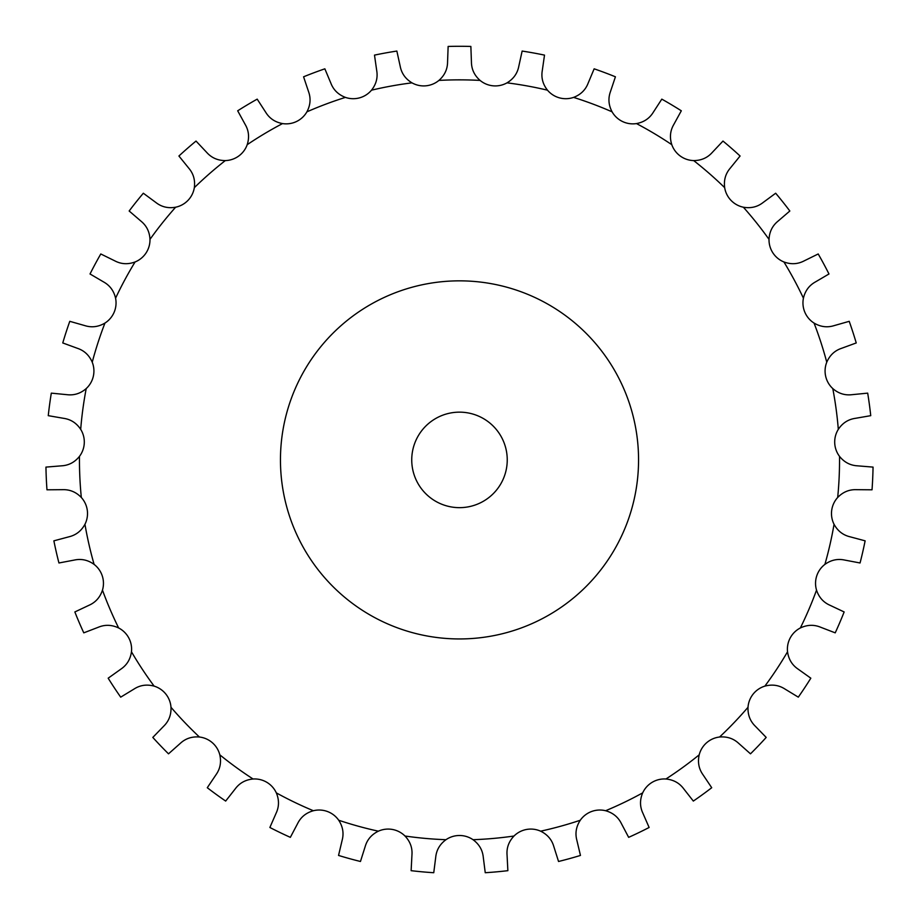 <?xml version="1.0" encoding="UTF-8"?>
<svg xmlns="http://www.w3.org/2000/svg" width="919" height="919" viewBox="0 0 919 919"><rect width="100%" height="100%" fill="white"/><g stroke="black" fill="none" stroke-linecap="round" stroke-linejoin="round"><path stroke-width="1.38" d="M470.861 46.444L471.436 62.044C471.504 69.27 474.388 75.404 480.074 80.412A23.871 23.871 0 0 0 493.17 85.823L493.17 85.823A23.871 23.871 0 0 0 507.024 82.848C513.503 78.919 517.431 73.405 518.798 66.306L522.141 51.062A413.607 413.607 0 0 1 544.507 55.117L542.29 70.568C541.061 77.69 542.807 84.238 547.494 90.188A23.871 23.871 0 0 0 573.582 97.391C580.67 94.68 585.518 89.959 588.126 83.215L594.145 68.822A413.607 413.607 0 0 1 615.42 76.805L610.469 91.601C607.999 98.402 608.539 105.145 612.1 111.842A23.871 23.871 0 0 0 636.476 123.583C643.932 122.193 649.538 118.402 653.317 112.233L661.806 99.137A413.607 413.607 0 0 1 681.312 110.797L673.811 124.479C670.158 130.728 669.491 137.459 671.8 144.685A23.871 23.871 0 0 0 693.684 160.584C701.266 160.549 707.469 157.827 712.282 152.428L722.977 141.066A413.607 413.607 0 0 1 740.082 156.012L730.26 168.143C725.55 173.634 723.69 180.135 724.666 187.66A23.871 23.871 0 0 0 730.973 200.342A23.871 23.871 0 0 0 730.984 200.342A23.871 23.871 0 0 0 743.368 207.212C750.834 208.533 757.417 206.959 763.115 202.502L775.67 193.231A413.607 413.607 0 0 1 789.835 211.002L778.002 221.169C772.397 225.741 769.398 231.806 769.019 239.377A23.871 23.871 0 0 0 783.918 261.961C791.041 264.592 797.795 264.224 804.194 260.858L818.209 253.966A413.607 413.607 0 0 1 828.972 273.977L815.509 281.88C809.179 285.372 805.147 290.806 803.424 298.193A23.871 23.871 0 0 0 814.05 323.074C820.587 326.923 827.295 327.773 834.199 325.602L849.213 321.328A413.607 413.607 0 0 1 856.232 342.948L841.574 348.312C834.716 350.61 829.788 355.239 826.767 362.201A23.871 23.871 0 0 0 832.786 388.576C838.519 393.539 844.986 395.561 852.154 394.665L867.685 393.137A413.607 413.607 0 0 1 870.741 415.664L855.359 418.329C848.203 419.363 842.516 423.039 838.312 429.345A23.871 23.871 0 0 0 839.529 456.375C844.285 462.28 850.27 465.428 857.496 465.83L873.05 467.105A413.607 413.607 0 0 1 872.028 489.804L856.428 489.678C849.19 489.425 842.953 492.021 837.68 497.478A23.871 23.871 0 0 0 834.05 524.289C837.68 530.952 843.01 535.111 850.041 536.799L865.124 540.832A413.607 413.607 0 0 1 860.058 562.979L844.733 560.073C837.657 558.534 831.052 559.97 824.894 564.392A23.871 23.871 0 0 0 816.531 590.136C818.909 597.327 823.413 602.382 830.029 605.288L844.147 611.951A413.607 413.607 0 0 1 835.222 632.846L820.656 627.24C813.97 624.472 807.215 624.713 800.357 627.964A23.871 23.871 0 0 0 787.537 651.789C788.594 659.302 792.121 665.069 798.117 669.124L810.822 678.188A413.607 413.607 0 0 1 798.301 697.153L784.964 689.043C778.887 685.114 772.19 684.15 764.872 686.125A23.871 23.871 0 0 0 748.009 707.285C747.71 714.856 750.145 721.174 755.315 726.217L766.193 737.417A413.607 413.607 0 0 1 750.49 753.833L738.819 743.471C733.546 738.531 727.124 736.372 719.577 737.015A23.871 23.871 0 0 0 699.198 754.821C697.544 762.219 698.819 768.87 703.012 774.763L711.72 787.721A413.607 413.607 0 0 1 693.328 801.069L683.702 788.789C679.394 782.988 673.466 779.726 665.919 779.002A23.871 23.871 0 0 0 642.68 792.879C639.739 799.863 639.808 806.629 642.875 813.177L649.124 827.479A413.607 413.607 0 0 1 628.653 837.347L621.37 823.539C618.165 817.06 612.916 812.787 605.621 810.73A23.871 23.871 0 0 0 580.28 820.242C576.144 826.583 574.995 833.257 576.856 840.242L580.452 855.44A413.607 413.607 0 0 1 558.545 861.482L553.835 846.594C551.848 839.644 547.437 834.509 540.625 831.178A23.871 23.871 0 0 0 514.008 836.014C508.793 841.517 506.472 847.881 507.058 855.084L507.874 870.672A413.607 413.607 0 0 1 485.243 872.717L483.279 857.232C482.555 850.029 479.144 844.193 473.032 839.702A23.871 23.871 0 0 0 445.968 839.702C439.856 844.193 436.445 850.029 435.721 857.232L433.757 872.717A413.607 413.607 0 0 1 411.126 870.672L411.942 855.084C412.528 847.881 410.207 841.517 404.992 836.014A23.871 23.871 0 0 0 378.375 831.178C371.563 834.509 367.152 839.644 365.165 846.594L360.455 861.482A413.607 413.607 0 0 1 338.548 855.44L342.144 840.242C344.005 833.257 342.856 826.583 338.72 820.242A23.871 23.871 0 0 0 313.379 810.73C306.084 812.787 300.835 817.06 297.63 823.539L290.347 837.347A413.607 413.607 0 0 1 269.876 827.479L276.125 813.177C279.192 806.629 279.261 799.863 276.32 792.879A23.871 23.871 0 0 0 253.081 779.002C245.534 779.726 239.606 782.988 235.298 788.789L225.672 801.069A413.607 413.607 0 0 1 207.28 787.721L215.988 774.763C220.181 768.87 221.456 762.219 219.802 754.821A23.871 23.871 0 0 0 199.423 737.015C191.876 736.372 185.454 738.531 180.181 743.471L168.51 753.833A413.607 413.607 0 0 1 152.807 737.417L163.685 726.217C168.855 721.174 171.29 714.856 170.991 707.285A23.871 23.871 0 0 0 154.128 686.125C146.81 684.15 140.113 685.114 134.036 689.043L120.699 697.153A413.607 413.607 0 0 1 108.178 678.188L120.883 669.124C126.879 665.069 130.406 659.302 131.463 651.789A23.871 23.871 0 0 0 118.643 627.964C111.785 624.713 105.03 624.472 98.344 627.24L83.778 632.846A413.607 413.607 0 0 1 74.853 611.951L88.971 605.288C95.587 602.382 100.091 597.327 102.468 590.136A23.871 23.871 0 0 0 94.106 564.392C87.948 559.97 81.343 558.534 74.267 560.073L58.942 562.979A413.607 413.607 0 0 1 53.876 540.832L68.959 536.799C75.99 535.111 81.32 530.952 84.95 524.289A23.871 23.871 0 0 0 81.32 497.478C76.047 492.021 69.81 489.425 62.572 489.678L46.972 489.804A413.607 413.607 0 0 1 45.95 467.105L61.504 465.83C68.73 465.428 74.715 462.28 79.471 456.375A23.871 23.871 0 0 0 80.688 429.345C76.484 423.039 70.797 419.363 63.641 418.329L48.259 415.664A413.607 413.607 0 0 1 51.315 393.137L66.846 394.665C74.014 395.561 80.481 393.539 86.214 388.576A23.871 23.871 0 0 0 92.233 362.201C89.212 355.239 84.284 350.61 77.426 348.312L62.768 342.948A413.607 413.607 0 0 1 69.787 321.328L84.801 325.602C91.705 327.773 98.413 326.923 104.95 323.074A23.871 23.871 0 0 0 115.576 298.193C113.853 290.806 109.82 285.372 103.491 281.88L90.028 273.977A413.607 413.607 0 0 1 100.791 253.966L114.806 260.858C121.205 264.224 127.959 264.592 135.082 261.961A23.871 23.871 0 0 0 149.981 239.377C149.602 231.806 146.603 225.741 140.998 221.169L129.165 211.002A413.607 413.607 0 0 1 143.33 193.231L155.885 202.502C161.583 206.959 168.166 208.533 175.632 207.212A23.871 23.871 0 0 0 188.016 200.342A23.871 23.871 0 0 0 188.027 200.342A23.871 23.871 0 0 0 194.334 187.66C195.31 180.135 193.45 173.634 188.74 168.143L178.918 156.012A413.607 413.607 0 0 1 196.023 141.066L206.718 152.428C211.531 157.827 217.734 160.549 225.316 160.584A23.871 23.871 0 0 0 247.2 144.685C249.508 137.459 248.842 130.728 245.189 124.479L237.688 110.797A413.607 413.607 0 0 1 257.194 99.137L265.683 112.233C269.462 118.402 275.068 122.193 282.524 123.583A23.871 23.871 0 0 0 306.9 111.842C310.461 105.145 311.001 98.402 308.531 91.601L303.58 76.805A413.607 413.607 0 0 1 324.855 68.822L330.874 83.215C333.482 89.959 338.33 94.68 345.418 97.391A23.871 23.871 0 0 0 371.506 90.188C376.193 84.238 377.939 77.69 376.71 70.568L374.493 55.117A413.607 413.607 0 0 1 396.859 51.062L400.202 66.306C401.569 73.405 405.497 78.919 411.976 82.848A23.871 23.871 0 0 0 425.83 85.823L425.83 85.823A23.871 23.871 0 0 0 438.926 80.412C444.612 75.404 447.496 69.27 447.564 62.044L448.139 46.444A413.607 413.607 0 0 1 470.861 46.444M507.242 459.902A47.742 47.742 0 0 0 435.629 418.547A47.742 47.742 0 0 0 435.629 501.257A47.742 47.742 0 0 0 507.242 459.902M638.556 459.902A179.056 179.056 0 0 0 369.978 304.832A179.056 179.056 0 0 0 369.978 614.96A179.056 179.056 0 0 0 638.556 459.902M480.074 80.412A380.041 380.041 0 0 0 438.926 80.412M411.976 82.848A380.041 380.041 0 0 0 371.506 90.188M345.418 97.391A380.041 380.041 0 0 0 306.9 111.842M282.524 123.583A380.041 380.041 0 0 0 247.2 144.685M225.316 160.584A380.041 380.041 0 0 0 194.334 187.66M175.632 207.212A380.041 380.041 0 0 0 149.981 239.377M135.082 261.961A380.041 380.041 0 0 0 115.576 298.193M104.95 323.074A380.041 380.041 0 0 0 92.233 362.201M86.214 388.576A380.041 380.041 0 0 0 80.688 429.345M79.471 456.375A380.041 380.041 0 0 0 81.32 497.478M84.95 524.289A380.041 380.041 0 0 0 94.106 564.392M102.468 590.136A380.041 380.041 0 0 0 118.643 627.964M131.463 651.789A380.041 380.041 0 0 0 154.128 686.125M170.991 707.285A380.041 380.041 0 0 0 199.423 737.015M219.802 754.821A380.041 380.041 0 0 0 253.081 779.002M276.32 792.879A380.041 380.041 0 0 0 313.379 810.73M338.72 820.242A380.041 380.041 0 0 0 378.375 831.178M404.992 836.014A380.041 380.041 0 0 0 445.968 839.702M473.032 839.702A380.041 380.041 0 0 0 514.008 836.014M540.625 831.178A380.041 380.041 0 0 0 580.28 820.242M605.621 810.73A380.041 380.041 0 0 0 642.68 792.879M665.919 779.002A380.041 380.041 0 0 0 699.198 754.821M719.577 737.015A380.041 380.041 0 0 0 748.009 707.285M764.872 686.125A380.041 380.041 0 0 0 787.537 651.789M800.357 627.964A380.041 380.041 0 0 0 816.531 590.136M824.894 564.392A380.041 380.041 0 0 0 834.05 524.289M837.68 497.478A380.041 380.041 0 0 0 839.529 456.375M838.312 429.345A380.041 380.041 0 0 0 832.786 388.576M826.767 362.201A380.041 380.041 0 0 0 814.05 323.074M803.424 298.193A380.041 380.041 0 0 0 783.918 261.961M769.019 239.377A380.041 380.041 0 0 0 743.368 207.212M724.666 187.66A380.041 380.041 0 0 0 693.684 160.584M671.8 144.685A380.041 380.041 0 0 0 636.476 123.583M612.1 111.842A380.041 380.041 0 0 0 573.582 97.391M547.494 90.188A380.041 380.041 0 0 0 507.024 82.848"/></g></svg>
